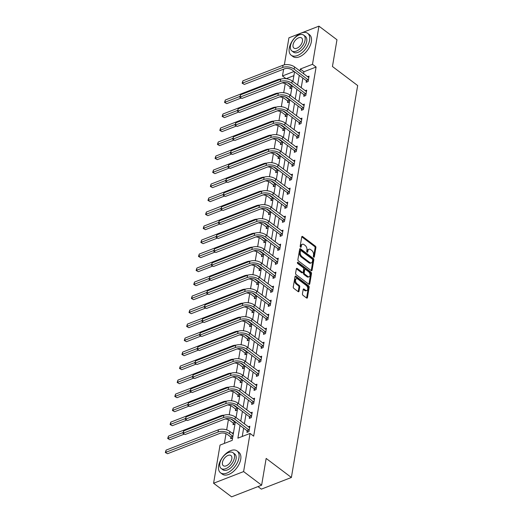 <?xml version="1.0" encoding="UTF-8"?>
<svg xmlns="http://www.w3.org/2000/svg" width="523" height="523" viewBox="0 0 523 523"><rect width="100%" height="100%" fill="white"/><g stroke="black" fill="none" stroke-linecap="round" stroke-linejoin="round"><path stroke-width="0.78" d="M313.715 257.153A0.752 0.458 68.8 0 0 314.316 256.911L315.899 247.549A1.079 0.654 68.8 0 0 315.336 246.137L302.601 236.52A1.079 0.654 68.8 0 0 302.065 236.396A1.079 0.654 68.8 0 0 301.745 236.867L300.163 246.228A0.752 0.458 68.8 0 0 301.156 246.974L301.359 245.764A3.445 2.092 68.8 0 1 302.379 244.267A3.445 2.092 68.8 0 1 304.098 244.653L305.164 245.457A3.445 2.092 68.8 0 1 306.949 249.987L306.746 251.197A0.752 0.458 68.8 0 0 307.733 251.942L307.936 250.733A3.445 2.092 68.8 0 1 308.956 249.236A3.445 2.092 68.8 0 1 310.682 249.621L311.741 250.425A3.445 2.092 68.8 0 1 313.525 254.949L313.323 256.165A0.752 0.458 68.8 0 0 313.715 257.153L314.316 256.911M302.438 293.874A1.079 0.654 68.8 0 0 302.994 295.292L306.57 297.986A1.079 0.654 68.8 0 0 307.106 298.11A1.079 0.654 68.8 0 0 307.426 297.639L309.185 287.245A1.079 0.654 68.8 0 0 308.622 285.826L295.887 276.216A1.079 0.654 68.8 0 0 295.351 276.092A1.079 0.654 68.8 0 0 295.031 276.562L293.272 286.957A1.079 0.654 68.8 0 0 293.834 288.376L298.149 291.631A1.079 0.654 68.8 0 0 298.685 291.756A1.079 0.654 68.8 0 0 299.006 291.285L299.757 286.833A1.079 0.654 68.8 0 0 299.202 285.421L297.057 283.806A2.877 1.746 68.8 0 1 295.554 281.021A2.877 1.746 68.8 0 1 296.417 278.766A2.877 1.746 68.8 0 1 297.855 279.092L306.243 285.421A2.877 1.746 68.8 0 1 307.746 288.206A2.877 1.746 68.8 0 1 306.883 290.461A2.877 1.746 68.8 0 1 305.445 290.134L304.046 289.082A1.079 0.654 68.8 0 0 303.51 288.958A1.079 0.654 68.8 0 0 303.19 289.428L302.438 293.874M284.349 64.845L288.918 37.819L318.952 26.15L336.969 39.755L332.445 66.506L357.673 85.55L291.383 477.479L266.155 458.429L261.631 485.181L243.607 471.583L213.58 483.245L220.033 445.093L232.205 440.366L235.33 421.891M318.952 26.15L312.493 64.303L300.32 69.029L299.98 71.05M240.037 425.441L237.887 438.156L250.059 433.43L253.668 436.149L316.101 67.022L312.493 64.303M250.059 433.43L243.607 471.583M311.205 270.587A1.079 0.654 68.8 0 0 311.741 270.705A1.079 0.654 68.8 0 0 312.061 270.241L313.82 259.839A1.079 0.654 68.8 0 0 313.257 258.427L300.522 248.811A1.079 0.654 68.8 0 0 299.986 248.693A1.079 0.654 68.8 0 0 299.666 249.157L297.907 259.558A1.079 0.654 68.8 0 0 298.47 260.97L311.205 270.587M311.499 273.542L309.74 283.943A1.079 0.654 68.8 0 1 309.426 284.407A1.079 0.654 68.8 0 1 308.884 284.29L296.149 274.673A1.079 0.654 68.8 0 1 295.593 273.261L296.345 268.809A1.079 0.654 68.8 0 1 296.665 268.338A1.079 0.654 68.8 0 1 297.201 268.462L302.366 272.359A1.079 0.654 68.8 0 0 302.902 272.483A1.079 0.654 68.8 0 0 303.222 272.012L303.719 269.064A1.079 0.654 68.8 0 0 303.163 267.645L297.783 263.585A0.752 0.458 68.8 0 1 297.992 262.35L310.943 272.13A1.079 0.654 68.8 0 1 311.499 273.542L310.688 273.856L308.93 284.257L309.74 283.943M257.983 486.599L261.35 489.142L291.383 477.479M316.101 67.022L303.928 71.749L303.582 73.769M302.856 78.071L301.215 87.772M300.49 92.074L298.849 101.776M298.117 106.077L296.476 115.779M295.75 120.081L294.109 129.782M293.383 134.084L291.742 143.786M291.017 148.087L289.376 157.789M288.644 162.091L287.003 171.792M286.277 176.094L284.636 185.796M283.911 190.097L282.27 199.799M281.537 204.101L279.897 213.809M279.171 218.104L277.53 227.812M276.804 232.114L275.163 241.816M274.431 246.117L272.79 255.819M272.065 260.121L270.424 269.822M269.698 274.124L268.057 283.826M267.325 288.127L265.684 297.829M264.958 302.131L263.317 311.832M262.592 316.134L260.951 325.836M260.225 330.137L258.584 339.839M257.852 344.141L256.211 353.842M255.486 358.144L253.845 367.846M253.119 372.147L251.478 381.849M250.746 386.151L249.105 395.859M248.379 400.154L246.738 409.862M246.013 414.164L244.372 423.865M243.64 428.167L242.241 436.47M306.367 80.849L306.118 82.307L308.152 81.516L309.06 76.129L307.511 76.731M304 94.853L303.752 96.31L305.785 95.519L306.694 90.133L305.144 90.734M301.634 108.856L301.385 110.314L303.412 109.523L304.327 104.136L302.778 104.737M299.261 122.859L299.019 124.317L301.045 123.526L301.954 118.139L300.405 118.747M296.894 136.863L296.646 138.32L298.679 137.529L299.587 132.149L298.038 132.75M294.527 150.866L294.279 152.324L296.306 151.533L297.221 146.152L295.672 146.754M292.154 164.869L291.912 166.327L293.939 165.543L294.848 160.156L293.298 160.757M289.788 178.873L289.539 180.33L291.573 179.546L292.481 174.159L290.932 174.76M287.421 192.876L287.173 194.334L289.199 193.549L290.115 188.162L288.565 188.764M285.048 206.879L284.806 208.337L286.833 207.553L287.742 202.166L286.192 202.767M282.682 220.889L282.433 222.34L284.466 221.556L285.375 216.169L283.826 216.77M280.315 234.892L280.067 236.35L282.093 235.559L283.008 230.172L281.459 230.774M277.942 248.896L277.7 250.354L279.727 249.563L280.635 244.176L279.092 244.777M275.575 262.899L275.327 264.357L277.36 263.566L278.269 258.179L276.719 258.78M273.209 276.902L272.96 278.36L274.993 277.569L275.902 272.182L274.353 272.784M270.842 290.906L270.594 292.364L272.62 291.573L273.536 286.186L271.986 286.787M268.469 304.909L268.227 306.367L270.254 305.576L271.162 300.189L269.613 300.797M266.102 318.912L265.854 320.37L267.887 319.579L268.796 314.199L267.246 314.8M263.736 332.916L263.487 334.374L265.514 333.582L266.429 328.202L264.88 328.804M261.363 346.919L261.121 348.377L263.147 347.592L264.056 342.205L262.507 342.807M258.996 360.922L258.748 362.38L260.781 361.596L261.69 356.209L260.14 356.81M256.63 374.926L256.381 376.383L258.408 375.599L259.323 370.212L257.774 370.814M254.256 388.929L254.015 390.387L256.041 389.602L256.95 384.215L255.401 384.817M251.89 402.939L251.641 404.39L253.675 403.606L254.583 398.219L253.034 398.82M249.523 416.942L249.275 418.4L251.302 417.609L252.217 412.222L250.667 412.824M247.157 430.945L246.908 432.403L248.935 431.612L249.85 426.225L248.301 426.827M285.238 83.608L283.701 92.695M282.871 97.611L281.335 106.699M280.498 111.615L278.962 120.702M278.131 125.618L276.595 134.705M275.765 139.621L274.229 148.709M273.392 153.631L271.855 162.712M271.025 167.635L269.489 176.715M268.659 181.638L267.122 190.718M266.285 195.641L264.749 204.722M263.919 209.645L262.383 218.725M261.552 223.648L260.016 232.728M259.186 237.651L257.649 246.732M256.813 251.655L255.276 260.735M254.446 265.658L252.91 274.745M252.079 279.661L250.543 288.748M249.706 293.665L248.17 302.752M247.34 307.668L245.803 316.755M244.973 321.671L243.437 330.758M242.6 335.681L241.064 344.762M240.234 349.684L238.697 358.765M237.867 363.688L236.331 372.768M235.5 377.691L233.964 386.772M233.127 391.694L231.591 400.775M230.761 405.698L229.224 414.778M228.394 419.701L226.668 429.873M226.021 433.704L224.38 443.406M293.893 75.652L286.068 78.692L282.466 75.966L283.616 69.167M290.134 87.151L289.886 88.609L291.827 87.857M287.768 101.161L287.519 102.613L289.461 101.861M285.401 115.165L285.153 116.616L287.094 115.864M283.028 129.168L282.786 130.626L284.721 129.867M280.661 143.171L280.413 144.629L282.355 143.871M278.295 157.175L278.046 158.632L279.988 157.874M275.922 171.178L275.68 172.636L277.615 171.884M273.555 185.181L273.307 186.639L275.248 185.887M271.189 199.185L270.94 200.642L272.882 199.891M268.815 213.188L268.574 214.646L270.509 213.894M266.449 227.191L266.2 228.649L268.142 227.897M264.082 241.195L263.834 242.652L265.776 241.901M261.709 255.198L261.467 256.656L263.409 255.904M259.343 269.201L259.094 270.659L261.036 269.907M256.976 283.211L256.728 284.662L258.669 283.911M254.609 297.214L254.361 298.666L256.303 297.914M252.236 311.218L251.994 312.676L253.93 311.917M249.87 325.221L249.621 326.679L251.563 325.921M247.503 339.224L247.255 340.682L249.196 339.924M245.13 353.228L244.888 354.686L246.823 353.934M242.764 367.231L242.515 368.689L244.457 367.937M240.397 381.234L240.149 382.692L242.09 381.94M238.024 395.238L237.782 396.695L239.717 395.944M235.657 409.241L235.409 410.699L237.35 409.947M233.291 423.244L233.042 424.702L234.984 423.95M230.924 437.248L230.676 438.705L232.617 437.954M232.068 433.136L233.526 432.567M261.631 485.181L231.597 496.85L213.58 483.245M294.089 71.455L282.466 75.966M236.056 417.589L237.697 407.888M238.429 403.586L240.07 393.884M240.796 389.583L242.437 379.881M243.162 375.579L244.803 365.878M245.535 361.576L247.176 351.874M247.902 347.573L249.543 337.865M250.269 333.563L251.909 323.861M252.642 319.56L254.283 309.858M255.008 305.556L256.649 295.855M257.375 291.553L259.016 281.851M259.741 277.55L261.389 267.848M262.115 263.546L263.755 253.845M264.481 249.543L266.122 239.841M266.848 235.54L268.489 225.838M269.221 221.536L270.862 211.835M271.587 207.533L273.228 197.831M273.954 193.53L275.595 183.828M276.327 179.526L277.968 169.825M278.694 165.523L280.335 155.815M281.06 151.513L282.701 141.811M283.433 137.51L285.074 127.808M285.8 123.506L287.441 113.805M288.166 109.503L289.807 99.801M290.533 95.5L292.174 85.798M292.906 81.496L294.547 71.795M299.254 75.351L297.613 85.053M296.881 89.355L295.24 99.056M294.514 103.358L292.873 113.06M292.148 117.361L290.507 127.063M289.781 131.365L288.14 141.066M287.408 145.368L285.767 155.07M285.042 159.371L283.401 169.073M282.675 173.375L281.034 183.076M280.302 187.378L278.661 197.079M277.935 201.381L276.294 211.083M275.569 215.384L273.928 225.086M273.196 229.388L271.555 239.089M270.829 243.391L269.188 253.099M268.462 257.401L266.822 267.103M266.096 271.404L264.455 281.106M263.723 285.408L262.082 295.109M261.356 299.411L259.715 309.113M258.99 313.414L257.349 323.116M256.616 327.418L254.976 337.119M254.25 341.421L252.609 351.123M251.883 355.424L250.242 365.126M249.51 369.428L247.869 379.129M247.144 383.431L245.503 393.133M244.777 397.434L243.136 407.136M242.404 411.438L240.763 421.139M303.928 71.749L300.32 69.029M308.956 249.236L308.145 249.549A3.445 2.092 68.8 0 0 307.125 251.047L307.936 250.733M306.962 252.014L307.125 251.047M302.379 244.267L301.562 244.581A3.445 2.092 68.8 0 0 300.548 246.078L301.359 245.764M300.385 247.046L300.548 246.078M313.545 256.983L315.088 247.863A1.079 0.654 68.8 0 0 314.526 246.451L301.791 236.834A1.079 0.654 68.8 0 0 301.758 236.808M311.237 270.607A1.079 0.654 68.8 0 0 311.25 270.554L313.009 260.153A1.079 0.654 68.8 0 0 312.447 258.741L299.712 249.125A1.079 0.654 68.8 0 0 299.679 249.105M312.662 260.062A0.752 0.458 68.8 0 0 312.27 259.075L301.091 250.635A0.752 0.458 68.8 0 0 300.496 250.877L300.28 252.151A3.445 2.092 68.8 0 0 302.065 256.682L309.708 262.448A3.445 2.092 68.8 0 0 311.433 262.84A3.445 2.092 68.8 0 0 312.447 261.343L312.662 260.062M300.718 250.55L299.908 250.863A0.752 0.458 68.8 0 0 299.686 251.19L300.496 250.877M311.433 262.84L310.616 263.154A3.445 2.092 68.8 0 1 308.897 262.768L301.255 256.996A3.445 2.092 68.8 0 1 299.47 252.472L299.686 251.19M302.902 272.483L302.091 272.797A1.079 0.654 68.8 0 1 301.555 272.673L296.391 268.776A1.079 0.654 68.8 0 0 296.358 268.75M297.391 262.821L310.132 272.444L310.943 272.13M307.727 276.406A2.877 1.746 68.8 0 0 309.165 276.732A2.877 1.746 68.8 0 0 310.028 274.477A2.877 1.746 68.8 0 0 308.524 271.692L305.569 269.463A1.079 0.654 68.8 0 0 305.033 269.338A1.079 0.654 68.8 0 0 304.713 269.809L304.216 272.758A1.079 0.654 68.8 0 0 304.772 274.176L307.727 276.406L306.916 276.719A2.877 1.746 68.8 0 0 308.354 277.046L309.165 276.732M305.033 269.338L304.216 269.659A1.079 0.654 68.8 0 0 303.902 270.123L304.713 269.809M306.916 276.719L303.961 274.49A1.079 0.654 68.8 0 1 303.399 273.078L303.902 270.123M310.688 273.856A1.079 0.654 68.8 0 0 310.132 272.444M306.883 290.461L306.073 290.775A2.877 1.746 68.8 0 1 304.634 290.448L303.235 289.396A1.079 0.654 68.8 0 0 303.203 289.369M296.417 278.766L295.606 279.079A2.877 1.746 68.8 0 0 294.743 281.335A2.877 1.746 68.8 0 0 296.247 284.12L297.057 283.806M298.182 291.657A1.079 0.654 68.8 0 0 298.195 291.599L298.947 287.153A1.079 0.654 68.8 0 0 298.391 285.735L296.247 284.12M306.602 298.012A1.079 0.654 68.8 0 0 306.615 297.96L308.374 287.558A1.079 0.654 68.8 0 0 307.812 286.146L295.077 276.53A1.079 0.654 68.8 0 0 295.044 276.504M290.906 88.217L289.925 86.87L286.715 84.445A5.478 3.053 -170.4 0 0 281.975 82.889M287.447 82.837A8.218 4.576 9.6 0 1 288.748 83.654L292.096 86.275M241.116 98.043L226.747 103.626L224.544 102.41L225.321 100.017L277.635 79.699A8.218 4.576 9.6 0 1 281.165 79.065M225.321 100.017L224.942 102.266L239.9 96.454M224.544 102.41L226.747 103.626M289.925 86.87L291.958 86.079M308.812 77.587L294.547 66.944L294.168 69.186L308.4 80.058M307.138 81.908L306.158 80.562L292.135 69.977A5.478 3.053 -170.4 0 0 284.473 68.833L244.339 84.425L242.136 83.209L242.914 80.823L283.054 65.225A8.218 4.576 9.6 0 1 294.547 66.944M242.914 80.823L242.535 83.065L282.675 67.474A8.218 4.576 9.6 0 1 294.168 69.186M242.136 83.209L244.339 84.425M306.158 80.562L308.191 79.777M309.564 40.323A13.703 7.76 -53 0 0 307.674 33.328A13.703 7.76 -53 0 0 297.071 35.584A13.703 7.76 -53 0 0 289.271 48.208A13.703 7.76 -53 0 0 291.161 55.203A13.703 7.76 -53 0 0 301.764 52.947A13.703 7.76 -53 0 0 309.564 40.323M291.161 55.203L292.965 56.562A13.703 7.76 -53 0 0 303.569 54.307A13.703 7.76 -53 0 0 311.368 41.683A13.703 7.76 -53 0 0 309.472 34.688L307.674 33.328M303.706 35.139L305.36 36.394A9.865 5.59 127 0 1 306.72 41.428A9.865 5.59 127 0 1 301.111 50.515A9.865 5.59 127 0 1 293.475 52.137L291.814 50.888A9.865 5.59 -53 0 0 299.45 49.267A9.865 5.59 -53 0 0 305.066 40.173A9.865 5.59 -53 0 0 303.706 35.139A9.865 5.59 -53 0 0 296.07 36.76A9.865 5.59 -53 0 0 290.455 45.854A9.865 5.59 -53 0 0 291.814 50.888M293.05 44.841A6.354 3.602 -53 0 0 293.933 48.09A6.354 3.602 -53 0 0 298.849 47.044A6.354 3.602 -53 0 0 302.464 41.186A6.354 3.602 -53 0 0 301.588 37.937A6.354 3.602 -53 0 0 296.672 38.983A6.354 3.602 -53 0 0 293.05 44.841M238.933 457.926A13.703 7.76 -53 0 0 237.043 450.931A13.703 7.76 -53 0 0 226.439 453.18A13.703 7.76 -53 0 0 218.64 465.81A13.703 7.76 -53 0 0 220.529 472.799A13.703 7.76 -53 0 0 231.133 470.55A13.703 7.76 -53 0 0 238.933 457.926M220.529 472.799L222.334 474.165A13.703 7.76 -53 0 0 232.938 471.909A13.703 7.76 -53 0 0 240.73 459.286A13.703 7.76 -53 0 0 238.841 452.29L237.043 450.931M233.068 452.741L234.729 453.99A9.865 5.59 127 0 1 236.089 459.031A9.865 5.59 127 0 1 230.473 468.118A9.865 5.59 127 0 1 222.844 469.739L221.183 468.49A9.865 5.59 -53 0 0 228.819 466.869A9.865 5.59 -53 0 0 234.435 457.775A9.865 5.59 -53 0 0 233.068 452.741A9.865 5.59 -53 0 0 225.439 454.363A9.865 5.59 -53 0 0 219.823 463.45A9.865 5.59 -53 0 0 221.183 468.49M222.419 462.443A6.354 3.602 -53 0 0 223.295 465.686A6.354 3.602 -53 0 0 228.218 464.646A6.354 3.602 -53 0 0 231.833 458.789A6.354 3.602 -53 0 0 230.957 455.54A6.354 3.602 -53 0 0 226.041 456.586A6.354 3.602 -53 0 0 222.419 462.443M288.539 102.22L287.558 100.874L284.349 98.448A5.478 3.053 -170.4 0 0 279.609 96.892M285.081 96.847A8.218 4.576 9.6 0 1 286.375 97.664L289.729 100.279M238.743 112.046L224.374 117.629L222.17 116.413L222.955 114.021L275.261 93.702A8.218 4.576 9.6 0 1 278.798 93.068M222.955 114.021L222.576 116.269L237.527 110.458M222.17 116.413L224.374 117.629M287.558 100.874L289.592 100.083M286.173 116.224L285.192 114.877L281.982 112.452A5.478 3.053 -170.4 0 0 277.242 110.896M282.714 110.85A8.218 4.576 9.6 0 1 284.009 111.667L287.362 114.282M236.376 126.05L222.007 131.633L219.804 130.417L220.588 128.024L272.895 107.705A8.218 4.576 9.6 0 1 276.425 107.071M220.588 128.024L220.203 130.273L235.16 124.461M219.804 130.417L222.007 131.633M285.192 114.877L287.219 114.086M306.445 91.59L292.174 80.947L291.795 83.19L306.027 94.062M304.772 95.912L303.791 94.565L289.768 83.981A5.478 3.053 -170.4 0 0 282.106 82.837L241.972 98.429L239.769 97.213L240.547 94.826L280.681 79.235A8.218 4.576 9.6 0 1 292.174 80.947M240.547 94.826L240.168 97.069L280.302 81.477A8.218 4.576 9.6 0 1 291.795 83.19M239.769 97.213L241.972 98.429M303.791 94.565L305.824 93.78M304.079 105.594L289.807 94.951L289.428 97.193L303.66 108.065M302.405 109.915L301.425 108.568L287.402 97.984A5.478 3.053 -170.4 0 0 279.74 96.84L239.599 112.432L237.403 111.216L238.181 108.83L278.314 93.238A8.218 4.576 9.6 0 1 289.807 94.951M238.181 108.83L237.802 111.072L277.935 95.48A8.218 4.576 9.6 0 1 289.428 97.193M237.403 111.216L239.599 112.432M301.425 108.568L303.451 107.784M283.799 130.227L282.825 128.88L279.609 126.455A5.478 3.053 -170.4 0 0 274.869 124.899M280.348 124.853A8.218 4.576 9.6 0 1 281.642 125.67L284.989 128.285M234.01 140.053L219.64 145.636L217.437 144.42L218.215 142.027L270.528 121.709A8.218 4.576 9.6 0 1 274.059 121.075M218.215 142.027L217.836 144.276L232.794 138.464M217.437 144.42L219.64 145.636M282.825 128.88L284.852 128.096M281.433 144.23L280.452 142.884L277.242 140.458A5.478 3.053 -170.4 0 0 272.503 138.902M277.975 138.857A8.218 4.576 9.6 0 1 279.269 139.674L282.623 142.289M231.643 154.056L217.267 159.639L215.071 158.423L215.849 156.037L268.155 135.712A8.218 4.576 9.6 0 1 271.692 135.078M215.849 156.037L215.469 158.279L230.421 152.468M215.071 158.423L217.267 159.639M280.452 142.884L282.485 142.099M279.066 158.234L278.086 156.887L274.876 154.462A5.478 3.053 -170.4 0 0 270.136 152.906M275.608 152.86A8.218 4.576 9.6 0 1 276.902 153.677L280.256 156.292M229.27 168.06L214.901 173.643L212.698 172.427L213.482 170.04L265.789 149.715A8.218 4.576 9.6 0 1 269.319 149.081M213.482 170.04L213.103 172.283L228.054 166.471M212.698 172.427L214.901 173.643M278.086 156.887L280.112 156.102M301.712 119.597L287.441 108.954L287.062 111.196L301.294 122.068M300.032 123.918L299.058 122.572L285.028 111.987A5.478 3.053 -170.4 0 0 277.367 110.843L237.233 126.435L235.03 125.219L235.814 122.833L275.948 107.241A8.218 4.576 9.6 0 1 287.441 108.954M235.814 122.833L235.435 125.075L275.569 109.484A8.218 4.576 9.6 0 1 287.062 111.196M235.03 125.219L237.233 126.435M299.058 122.572L301.085 121.787M299.339 133.6L285.074 122.957L284.689 125.206L298.921 136.078M297.665 137.922L296.685 136.581L282.662 125.991A5.478 3.053 -170.4 0 0 275 124.847L234.866 140.439L232.663 139.223L233.441 136.836L273.575 121.244A8.218 4.576 9.6 0 1 285.074 122.957M233.441 136.836L233.062 139.079L273.196 123.487A8.218 4.576 9.6 0 1 284.689 125.206M232.663 139.223L234.866 140.439M296.685 136.581L298.718 135.79M296.972 147.604L282.701 136.961L282.322 139.21L296.554 150.081M295.299 151.932L294.318 150.585L280.295 139.994A5.478 3.053 -170.4 0 0 272.633 138.85L232.5 154.442L230.297 153.226L231.074 150.84L271.208 135.248A8.218 4.576 9.6 0 1 282.701 136.961M231.074 150.84L230.695 153.082L270.829 137.49A8.218 4.576 9.6 0 1 282.322 139.21M230.297 153.226L232.5 154.442M294.318 150.585L296.345 149.794M276.693 172.237L275.719 170.89L272.503 168.465A5.478 3.053 -170.4 0 0 267.763 166.909M273.241 166.863A8.218 4.576 9.6 0 1 274.536 167.68L277.883 170.295M226.904 182.063L212.534 187.646L210.331 186.43L211.109 184.044L263.422 163.719A8.218 4.576 9.6 0 1 266.952 163.084M211.109 184.044L210.73 186.286L225.688 180.474M210.331 186.43L212.534 187.646M275.719 170.89L277.746 170.106M294.606 161.614L280.335 150.964L279.955 153.213L294.188 164.085M292.926 165.935L291.952 164.588L277.922 153.997A5.478 3.053 -170.4 0 0 270.26 152.853L230.127 168.445L227.923 167.229L228.708 164.843L268.842 149.251A8.218 4.576 9.6 0 1 280.335 150.964M228.708 164.843L228.329 167.085L268.462 151.493A8.218 4.576 9.6 0 1 279.955 153.213M227.923 167.229L230.127 168.445M291.952 164.588L293.978 163.797M274.327 186.24L273.346 184.894L270.136 182.475A5.478 3.053 -170.4 0 0 265.396 180.912M270.868 180.866A8.218 4.576 9.6 0 1 272.163 181.684L275.516 184.299M224.537 196.066L210.168 201.649L207.964 200.433L208.742 198.047L261.049 177.722A8.218 4.576 9.6 0 1 264.586 177.088M208.742 198.047L208.363 200.289L223.314 194.478M207.964 200.433L210.168 201.649M273.346 184.894L275.379 184.109M292.233 175.617L277.968 164.974L277.589 167.216L291.814 178.088M290.559 179.938L289.579 178.591L275.556 168.001A5.478 3.053 -170.4 0 0 267.894 166.857L227.76 182.455L225.557 181.239L226.335 178.846L266.475 163.254A8.218 4.576 9.6 0 1 277.968 164.974M226.335 178.846L225.956 181.089L266.089 165.497A8.218 4.576 9.6 0 1 277.589 167.216M225.557 181.239L227.76 182.455M289.579 178.591L291.612 177.8M271.96 200.244L270.979 198.903L267.769 196.478A5.478 3.053 -170.4 0 0 263.03 194.916M268.502 194.87A8.218 4.576 9.6 0 1 269.796 195.687L273.15 198.302M222.164 210.069L207.794 215.653L205.591 214.437L206.376 212.05L258.682 191.725A8.218 4.576 9.6 0 1 262.213 191.091M206.376 212.05L205.997 214.293L220.948 208.481M205.591 214.437L207.794 215.653M270.979 198.903L273.006 198.112M289.866 189.62L275.595 178.977L275.216 181.22L289.448 192.091M288.193 193.941L287.212 192.595L273.189 182.004A5.478 3.053 -170.4 0 0 265.527 180.86L225.393 196.458L223.19 195.242L223.968 192.85L264.102 177.258A8.218 4.576 9.6 0 1 275.595 178.977M223.968 192.85L223.589 195.092L263.723 179.5A8.218 4.576 9.6 0 1 275.216 181.22M223.19 195.242L225.393 196.458M287.212 192.595L289.239 191.804M269.587 214.253L268.613 212.907L265.396 210.481A5.478 3.053 -170.4 0 0 260.663 208.919M266.135 208.873A8.218 4.576 9.6 0 1 267.43 209.69L270.777 212.305M219.797 224.073L205.428 229.656L203.225 228.44L204.003 226.054L256.316 205.729A8.218 4.576 9.6 0 1 259.846 205.094M204.003 226.054L203.624 228.296L218.581 222.491M203.225 228.44L205.428 229.656M268.613 212.907L270.639 212.116M287.5 203.624L273.228 192.98L272.849 195.223L287.081 206.095M285.82 207.945L284.845 206.598L270.822 196.014A5.478 3.053 -170.4 0 0 263.161 194.87L223.02 210.462L220.817 209.246L221.602 206.853L261.735 191.261A8.218 4.576 9.6 0 1 273.228 192.98M221.602 206.853L221.222 209.102L261.356 193.503A8.218 4.576 9.6 0 1 272.849 195.223M220.817 209.246L223.02 210.462M284.845 206.598L286.872 205.807M267.22 228.257L266.24 226.91L263.03 224.485A5.478 3.053 -170.4 0 0 258.29 222.922M263.762 222.876A8.218 4.576 9.6 0 1 265.056 223.694L268.41 226.309M217.431 238.076L203.061 243.659L200.858 242.443L201.636 240.057L253.949 219.732A8.218 4.576 9.6 0 1 257.479 219.104M201.636 240.057L201.257 242.299L216.208 236.494M200.858 242.443L203.061 243.659M266.24 226.91L268.273 226.119M285.127 217.627L270.862 206.984L270.483 209.226L284.708 220.098M283.453 221.948L282.472 220.601L268.449 210.017A5.478 3.053 -170.4 0 0 260.787 208.873L220.654 224.465L218.451 223.249L219.229 220.856L259.369 205.264A8.218 4.576 9.6 0 1 270.862 206.984M219.229 220.856L218.849 223.105L258.99 207.513A8.218 4.576 9.6 0 1 270.483 209.226M218.451 223.249L220.654 224.465M282.472 220.601L284.505 219.81M264.854 242.26L263.873 240.913L260.663 238.488A5.478 3.053 -170.4 0 0 255.924 236.926M261.395 236.88A8.218 4.576 9.6 0 1 262.69 237.697L266.044 240.319M215.058 252.086L200.688 257.662L198.485 256.453L199.27 254.06L251.576 233.735A8.218 4.576 9.6 0 1 255.113 233.108M199.27 254.06L198.89 256.303L213.842 250.497M198.485 256.453L200.688 257.662M263.873 240.913L265.906 240.122M282.76 231.63L268.489 220.987L268.109 223.229L282.342 234.101M281.086 235.951L280.106 234.605L266.083 224.021A5.478 3.053 -170.4 0 0 258.421 222.876L218.287 238.468L216.084 237.252L216.862 234.86L256.996 219.268A8.218 4.576 9.6 0 1 268.489 220.987M216.862 234.86L216.483 237.109L256.616 221.517A8.218 4.576 9.6 0 1 268.109 223.229M216.084 237.252L218.287 238.468M280.106 234.605L282.132 233.82M262.487 256.263L261.507 254.917L258.297 252.491A5.478 3.053 -170.4 0 0 253.557 250.929M259.029 250.883A8.218 4.576 9.6 0 1 260.323 251.7L263.677 254.322M212.691 266.089L198.322 271.672L196.118 270.456L196.896 268.064L249.21 247.745A8.218 4.576 9.6 0 1 252.74 247.111M196.896 268.064L196.517 270.306L211.475 264.501M196.118 270.456L198.322 271.672M261.507 254.917L263.533 254.126M280.393 245.633L266.122 234.99L265.743 237.233L279.975 248.105M278.72 249.955L277.739 248.608L263.716 238.024A5.478 3.053 -170.4 0 0 256.054 236.88L215.914 252.472L213.711 251.256L214.495 248.87L254.629 233.271A8.218 4.576 9.6 0 1 266.122 234.99M214.495 248.87L214.116 251.112L254.25 235.52A8.218 4.576 9.6 0 1 265.743 237.233M213.711 251.256L215.914 252.472M277.739 248.608L279.766 247.824M260.114 270.267L259.14 268.92L255.924 266.495A5.478 3.053 -170.4 0 0 251.184 264.939M256.656 264.886A8.218 4.576 9.6 0 1 257.957 265.704L261.304 268.325M210.324 280.093L195.955 285.676L193.752 284.46L194.53 282.067L246.843 261.748A8.218 4.576 9.6 0 1 250.373 261.114M194.53 282.067L194.151 284.316L209.108 278.504M193.752 284.46L195.955 285.676M259.14 268.92L261.167 268.129M278.02 259.637L263.755 248.994L263.376 251.236L277.608 262.108M276.347 263.958L275.373 262.611L261.343 252.027A5.478 3.053 -170.4 0 0 253.681 250.883L213.547 266.475L211.344 265.259L212.129 262.873L252.263 247.274A8.218 4.576 9.6 0 1 263.755 248.994M212.129 262.873L211.743 265.115L251.883 249.523A8.218 4.576 9.6 0 1 263.376 251.236M211.344 265.259L213.547 266.475M275.373 262.611L277.399 261.827M257.747 284.27L256.767 282.923L253.557 280.498A5.478 3.053 -170.4 0 0 248.817 278.942M254.289 278.896A8.218 4.576 9.6 0 1 255.584 279.713L258.937 282.328M207.951 294.096L193.582 299.679L191.385 298.463L192.163 296.07L244.47 275.752A8.218 4.576 9.6 0 1 248.007 275.118M192.163 296.07L191.784 298.319L206.735 292.507M191.385 298.463L193.582 299.679M256.767 282.923L258.8 282.132M275.654 273.64L261.382 262.997L261.003 265.239L275.235 276.111M273.98 277.961L272.999 276.615L258.977 266.03A5.478 3.053 -170.4 0 0 251.315 264.886L211.181 280.478L208.978 279.262L209.756 276.876L249.889 261.284A8.218 4.576 9.6 0 1 261.382 262.997M209.756 276.876L209.377 279.119L249.51 263.527A8.218 4.576 9.6 0 1 261.003 265.239M208.978 279.262L211.181 280.478M272.999 276.615L275.033 275.83M255.381 298.273L254.4 296.927L251.19 294.501A5.478 3.053 -170.4 0 0 246.451 292.945M251.923 292.9A8.218 4.576 9.6 0 1 253.217 293.717L256.571 296.332M205.585 308.099L191.215 313.682L189.012 312.466L189.797 310.074L242.103 289.755A8.218 4.576 9.6 0 1 245.633 289.121M189.797 310.074L189.411 312.323L204.369 306.511M189.012 312.466L191.215 313.682M254.4 296.927L256.427 296.136M273.287 287.643L259.016 277L258.637 279.243L272.869 290.115M271.614 291.965L270.633 290.618L256.61 280.034A5.478 3.053 -170.4 0 0 248.948 278.89L208.814 294.482L206.611 293.266L207.389 290.88L247.523 275.288A8.218 4.576 9.6 0 1 259.016 277M207.389 290.88L207.01 293.122L247.144 277.53A8.218 4.576 9.6 0 1 258.637 279.243M206.611 293.266L208.814 294.482M270.633 290.618L272.66 289.834M253.008 312.277L252.034 310.93L248.817 308.505A5.478 3.053 -170.4 0 0 244.078 306.949M249.556 306.903A8.218 4.576 9.6 0 1 250.85 307.72L254.198 310.335M203.218 322.103L188.849 327.686L186.646 326.47L187.424 324.083L239.737 303.758A8.218 4.576 9.6 0 1 243.267 303.124M187.424 324.083L187.044 326.326L202.002 320.514M186.646 326.47L188.849 327.686M252.034 310.93L254.06 310.146M270.921 301.647L256.649 291.004L256.27 293.246L270.502 304.118M269.24 305.968L268.266 304.621L254.237 294.037A5.478 3.053 -170.4 0 0 246.575 292.893L206.441 308.485L204.238 307.269L205.023 304.883L245.156 289.291A8.218 4.576 9.6 0 1 256.649 291.004M205.023 304.883L204.643 307.125L244.777 291.533A8.218 4.576 9.6 0 1 256.27 293.246M204.238 307.269L206.441 308.485M268.266 304.621L270.293 303.837M250.641 326.28L249.661 324.933L246.451 322.508A5.478 3.053 -170.4 0 0 241.711 320.952M247.183 320.906A8.218 4.576 9.6 0 1 248.477 321.723L251.831 324.338M200.852 336.106L186.482 341.689L184.279 340.473L185.057 338.087L237.364 317.762A8.218 4.576 9.6 0 1 240.9 317.128M185.057 338.087L184.678 340.329L199.629 334.517M184.279 340.473L186.482 341.689M249.661 324.933L251.694 324.149M268.547 315.65L254.283 305.007L253.897 307.256L268.129 318.128M266.874 319.971L265.893 318.631L251.87 308.04A5.478 3.053 -170.4 0 0 244.208 306.896L204.075 322.488L201.871 321.272L202.649 318.886L242.783 303.294A8.218 4.576 9.6 0 1 254.283 305.007M202.649 318.886L202.27 321.129L242.404 305.537A8.218 4.576 9.6 0 1 253.897 307.256M201.871 321.272L204.075 322.488M265.893 318.631L267.926 317.84M248.275 340.283L247.294 338.937L244.084 336.511A5.478 3.053 -170.4 0 0 239.344 334.955M244.816 334.91A8.218 4.576 9.6 0 1 246.111 335.727L249.464 338.342M198.479 350.109L184.109 355.692L181.906 354.476L182.69 352.09L234.997 331.765A8.218 4.576 9.6 0 1 238.527 331.131M182.69 352.09L182.311 354.333L197.263 348.521M181.906 354.476L184.109 355.692M247.294 338.937L249.321 338.152M266.181 329.653L251.909 319.01L251.53 321.259L265.762 332.131M264.507 333.981L263.527 332.635L249.504 322.044A5.478 3.053 -170.4 0 0 241.842 320.9L201.708 336.492L199.505 335.276L200.283 332.889L240.417 317.298A8.218 4.576 9.6 0 1 251.909 319.01M200.283 332.889L199.904 335.132L240.037 319.54A8.218 4.576 9.6 0 1 251.53 321.259M199.505 335.276L201.708 336.492M263.527 332.635L265.553 331.844M245.902 354.287L244.927 352.94L241.711 350.515A5.478 3.053 -170.4 0 0 236.978 348.959M242.45 348.913A8.218 4.576 9.6 0 1 243.744 349.73L247.091 352.345M196.112 364.113L181.743 369.696L179.539 368.48L180.317 366.093L232.63 345.768A8.218 4.576 9.6 0 1 236.161 345.134M180.317 366.093L179.938 368.336L194.896 362.524M179.539 368.48L181.743 369.696M244.927 352.94L246.954 352.156M263.814 343.663L249.543 333.014L249.164 335.263L263.396 346.134M262.134 347.985L261.16 346.638L247.131 336.047A5.478 3.053 -170.4 0 0 239.469 334.903L199.335 350.495L197.132 349.279L197.916 346.893L238.05 331.301A8.218 4.576 9.6 0 1 249.543 333.014M197.916 346.893L197.537 349.135L237.671 333.543A8.218 4.576 9.6 0 1 249.164 335.263M197.132 349.279L199.335 350.495M261.16 346.638L263.187 345.847M243.535 368.29L242.554 366.943L239.344 364.524A5.478 3.053 -170.4 0 0 234.605 362.962M240.077 362.916A8.218 4.576 9.6 0 1 241.371 363.733L244.725 366.348M193.745 378.116L179.376 383.699L177.173 382.483L177.951 380.097L230.257 359.772A8.218 4.576 9.6 0 1 233.794 359.138M177.951 380.097L177.572 382.339L192.523 376.527M177.173 382.483L179.376 383.699M242.554 366.943L244.587 366.159M261.441 357.667L247.176 347.024L246.797 349.266L261.023 360.138M259.768 361.988L258.787 360.641L244.764 350.05A5.478 3.053 -170.4 0 0 237.102 348.906L196.968 364.505L194.765 363.289L195.543 360.896L235.683 345.304A8.218 4.576 9.6 0 1 247.176 347.024M195.543 360.896L195.164 363.139L235.304 347.547A8.218 4.576 9.6 0 1 246.797 349.266M194.765 363.289L196.968 364.505M258.787 360.641L260.82 359.85M241.168 382.293L240.188 380.953L236.978 378.528A5.478 3.053 -170.4 0 0 232.238 376.965M237.71 376.92A8.218 4.576 9.6 0 1 239.004 377.737L242.358 380.352M191.372 392.119L177.003 397.702L174.8 396.486L175.584 394.1L227.891 373.775A8.218 4.576 9.6 0 1 231.421 373.141M175.584 394.1L175.205 396.342L190.156 390.531M174.8 396.486L177.003 397.702M240.188 380.953L242.214 380.162M259.075 371.67L244.803 361.027L244.424 363.269L258.656 374.141M257.401 375.991L256.42 374.645L242.397 364.054A5.478 3.053 -170.4 0 0 234.735 362.91L194.602 378.508L192.399 377.292L193.177 374.899L233.31 359.308A8.218 4.576 9.6 0 1 244.803 361.027M193.177 374.899L192.797 377.142L232.931 361.55A8.218 4.576 9.6 0 1 244.424 363.269M192.399 377.292L194.602 378.508M256.42 374.645L258.447 373.853M238.802 396.303L237.821 394.957L234.605 392.531A5.478 3.053 -170.4 0 0 229.872 390.969M235.343 390.923A8.218 4.576 9.6 0 1 236.638 391.74L239.985 394.355M189.006 406.123L174.636 411.706L172.433 410.49L173.211 408.103L225.524 387.778A8.218 4.576 9.6 0 1 229.054 387.144M173.211 408.103L172.832 410.346L187.79 404.541M172.433 410.49L174.636 411.706M237.821 394.957L239.848 394.165M256.708 385.673L242.437 375.03L242.057 377.273L256.29 388.144M255.028 389.995L254.054 388.648L240.031 378.064A5.478 3.053 -170.4 0 0 232.369 376.92L192.229 392.512L190.026 391.296L190.81 388.903L230.944 373.311A8.218 4.576 9.6 0 1 242.437 375.03M190.81 388.903L190.431 391.152L230.565 375.553A8.218 4.576 9.6 0 1 242.057 377.273M190.026 391.296L192.229 392.512M254.054 388.648L256.08 387.857M236.429 410.307L235.448 408.96L232.238 406.534A5.478 3.053 -170.4 0 0 227.498 404.972M232.97 404.926A8.218 4.576 9.6 0 1 234.271 405.743L237.619 408.358M186.639 420.126L172.27 425.709L170.067 424.493L170.844 422.107L223.158 401.782A8.218 4.576 9.6 0 1 226.688 401.154M170.844 422.107L170.465 424.349L185.417 418.544M170.067 424.493L172.27 425.709M235.448 408.96L237.481 408.169M254.335 399.677L240.07 389.034L239.691 391.276L253.917 402.148M252.661 403.998L251.681 402.651L237.658 392.067A5.478 3.053 -170.4 0 0 229.996 390.923L189.862 406.515L187.659 405.299L188.437 402.906L228.577 387.314A8.218 4.576 9.6 0 1 240.07 389.034M188.437 402.906L188.058 405.155L228.198 389.563A8.218 4.576 9.6 0 1 239.691 391.276M187.659 405.299L189.862 406.515M251.681 402.651L253.714 401.86M234.062 424.31L233.081 422.963L229.872 420.538A5.478 3.053 -170.4 0 0 225.132 418.975M230.604 418.93A8.218 4.576 9.6 0 1 231.898 419.747L235.252 422.368M184.266 434.136L169.897 439.712L167.693 438.503L168.478 436.11L220.784 415.785A8.218 4.576 9.6 0 1 224.321 415.157M168.478 436.11L168.099 438.352L183.05 432.547M167.693 438.503L169.897 439.712M233.081 422.963L235.115 422.172M251.968 413.68L237.697 403.037L237.318 405.279L251.55 416.151M250.295 418.001L249.314 416.654L235.291 406.07A5.478 3.053 -170.4 0 0 227.629 404.926L187.496 420.518L185.292 419.302L186.07 416.909L226.204 401.318A8.218 4.576 9.6 0 1 237.697 403.037M186.07 416.909L185.691 419.158L225.825 403.566A8.218 4.576 9.6 0 1 237.318 405.279M185.292 419.302L187.496 420.518M249.314 416.654L251.347 415.87M231.696 438.313L230.715 436.966L227.505 434.541A5.478 3.053 -170.4 0 0 219.843 433.397L167.53 453.722L165.327 452.506L166.105 450.113L218.418 429.795A8.218 4.576 9.6 0 1 229.911 431.508L233.291 433.972M166.105 450.113L165.726 452.356L218.039 432.037A8.218 4.576 9.6 0 1 229.532 433.75L232.885 436.372M165.327 452.506L167.53 453.722M230.715 436.966L232.742 436.175M249.602 427.683L235.33 417.04L234.951 419.283L249.183 430.154M247.928 432.005L246.948 430.658L232.925 420.074A5.478 3.053 -170.4 0 0 225.263 418.93L185.122 434.521L182.926 433.305L183.704 430.919L223.837 415.321A8.218 4.576 9.6 0 1 235.33 417.04M183.704 430.919L183.325 433.162L223.458 417.57A8.218 4.576 9.6 0 1 234.951 419.283M182.926 433.305L185.122 434.521M246.948 430.658L248.974 429.873M300.548 247.216L301.156 246.974M307.125 252.178L307.733 251.942M301.791 236.834L302.601 236.52M314.526 246.451L315.336 246.137M315.088 247.863L315.899 247.549M299.712 249.125L300.522 248.811M312.447 258.741L313.257 258.427M313.009 260.153L313.82 259.839M311.25 270.554L312.061 270.241M299.47 252.472L300.28 252.151M301.255 256.996L302.065 256.682M308.897 262.768L309.708 262.448M296.391 268.776L297.201 268.462M301.555 272.673L302.366 272.359M297.397 262.585L297.992 262.35M303.399 273.078L304.216 272.758M303.961 274.49L304.772 274.176M303.235 289.396L304.046 289.082M304.634 290.448L305.445 290.134M298.391 285.735L299.202 285.421M298.947 287.153L299.757 286.833M298.195 291.599L299.006 291.285M295.077 276.53L295.887 276.216M307.812 286.146L308.622 285.826M308.374 287.558L309.185 287.245M306.615 297.96L307.426 297.639M277.635 79.699L277.504 80.47M283.054 65.225L282.675 67.474M275.261 93.702L275.131 94.473M272.895 107.705L272.764 108.477M280.681 79.235L280.302 81.477M278.314 93.238L277.935 95.48M270.528 121.709L270.398 122.48M268.155 135.712L268.024 136.483M265.789 149.715L265.658 150.487M275.948 107.241L275.569 109.484M273.575 121.244L273.196 123.487M271.208 135.248L270.829 137.49M263.422 163.719L263.291 164.49M268.842 149.251L268.462 151.493M261.049 177.722L260.918 178.493M266.475 163.254L266.089 165.497M258.682 191.725L258.552 192.497M264.102 177.258L263.723 179.5M256.316 205.729L256.185 206.5M261.735 191.261L261.356 193.503M253.949 219.732L253.818 220.503M259.369 205.264L258.99 207.513M251.576 233.735L251.445 234.513M256.996 219.268L256.616 221.517M249.21 247.745L249.079 248.517M254.629 233.271L254.25 235.52M246.843 261.748L246.712 262.52M252.263 247.274L251.883 249.523M244.47 275.752L244.339 276.523M249.889 261.284L249.51 263.527M242.103 289.755L241.972 290.526M247.523 275.288L247.144 277.53M239.737 303.758L239.606 304.53M245.156 289.291L244.777 291.533M237.364 317.762L237.233 318.533M242.783 303.294L242.404 305.537M234.997 331.765L234.866 332.536M240.417 317.298L240.037 319.54M232.63 345.768L232.5 346.54M238.05 331.301L237.671 333.543M230.257 359.772L230.127 360.543M235.683 345.304L235.304 347.547M227.891 373.775L227.76 374.546M233.31 359.308L232.931 361.55M225.524 387.778L225.393 388.55M230.944 373.311L230.565 375.553M223.158 401.782L223.027 402.553M228.577 387.314L228.198 389.563M220.784 415.785L220.654 416.563M226.204 401.318L225.825 403.566M229.911 431.508L229.532 433.75M218.418 429.795L218.039 432.037M223.837 415.321L223.458 417.57"/></g></svg>
